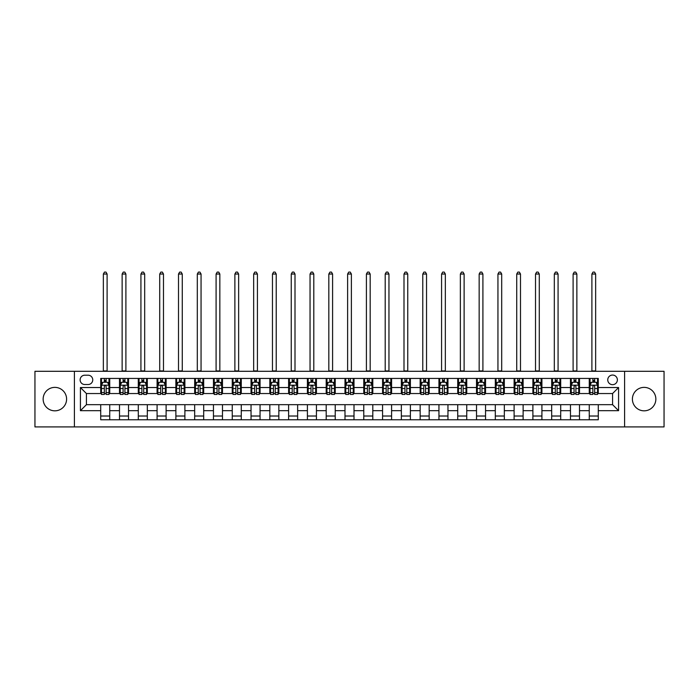 <?xml version="1.0" encoding="UTF-8"?>
<svg xmlns="http://www.w3.org/2000/svg" width="699" height="699" viewBox="0 0 699 699"><rect width="100%" height="100%" fill="white"/><g stroke="black" fill="none" stroke-linecap="round" stroke-linejoin="round"><path stroke-width="1.05" d="M644.129 387.377A11.726 11.726 0 0 0 632.403 399.103A11.726 11.726 0 0 0 644.129 410.829A11.726 11.726 0 0 0 655.854 399.103A11.726 11.726 0 0 0 644.129 387.377M54.871 387.377A11.726 11.726 0 0 0 43.146 399.103A11.726 11.726 0 0 0 54.871 410.829A11.726 11.726 0 0 0 66.597 399.103A11.726 11.726 0 0 0 54.871 387.377M612.569 375.057A4.814 4.814 0 0 0 607.754 379.863A4.814 4.814 0 0 0 612.569 384.677A4.814 4.814 0 0 0 617.374 379.863A4.814 4.814 0 0 0 612.569 375.057M624.591 426.914L664.05 426.914L664.05 371.3L624.591 371.3L624.591 426.914L74.409 426.914L74.409 371.3L34.95 371.3L34.95 426.914L74.409 426.914M84.78 384.529L88.091 384.529A4.657 4.657 0 0 0 92.749 379.863A4.657 4.657 0 0 0 88.091 375.206L84.78 375.206A4.657 4.657 0 0 0 80.123 379.863A4.657 4.657 0 0 0 84.78 384.529M624.591 371.3L74.409 371.3M100.717 410.68L80.42 410.68L80.42 387.534L100.717 387.534L100.717 393.546L86.431 393.546L86.431 404.669L100.717 404.669L100.717 419.776L598.283 419.776L598.283 404.669L612.569 404.669L612.569 393.546L598.283 393.546L598.283 387.534L618.58 387.534L618.58 410.68L598.283 410.68M598.283 387.534L598.283 378.439L100.717 378.439L100.717 387.534M589.266 378.439L589.266 393.546L590.017 393.546M592.874 393.546L594.674 393.546M597.531 393.546L598.283 393.546M589.266 393.546L578.746 393.546M570.471 378.439L570.471 393.546L571.223 393.546M574.08 393.546L575.889 393.546M570.471 393.546L559.951 393.546M551.686 378.439L551.686 393.546L552.437 393.546M555.294 393.546L557.094 393.546M551.686 393.546L541.157 393.546M532.891 378.439L532.891 393.546L533.643 393.546M536.5 393.546L538.309 393.546M532.891 393.546L522.371 393.546M514.106 378.439L514.106 393.546L514.857 393.546M517.714 393.546L519.514 393.546M514.106 393.546L503.577 393.546M495.311 378.439L495.311 393.546L496.063 393.546M498.92 393.546L500.729 393.546M495.311 393.546L484.791 393.546M476.526 378.439L476.526 393.546L477.277 393.546M480.134 393.546L481.934 393.546M476.526 393.546L465.997 393.546M457.731 378.439L457.731 393.546L458.483 393.546M461.34 393.546L463.14 393.546M457.731 393.546L447.211 393.546M438.946 378.439L438.946 393.546L439.697 393.546M442.546 393.546L444.354 393.546M438.946 393.546L428.417 393.546M420.151 378.439L420.151 393.546L420.903 393.546M423.76 393.546L425.56 393.546M420.151 393.546L409.631 393.546M401.357 378.439L401.357 393.546L402.117 393.546M404.966 393.546L406.774 393.546M401.357 393.546L390.837 393.546M382.571 378.439L382.571 393.546L383.323 393.546M386.18 393.546L387.98 393.546M382.571 393.546L372.051 393.546M363.777 378.439L363.777 393.546L364.529 393.546M367.386 393.546L369.194 393.546M363.777 393.546L353.257 393.546M344.991 378.439L344.991 393.546L345.743 393.546M348.6 393.546L350.4 393.546M344.991 393.546L334.471 393.546M326.197 378.439L326.197 393.546L326.949 393.546M329.806 393.546L331.614 393.546M326.197 393.546L315.677 393.546M307.411 378.439L307.411 393.546L308.163 393.546M311.02 393.546L312.82 393.546M307.411 393.546L296.883 393.546M288.617 378.439L288.617 393.546L289.369 393.546M292.226 393.546L294.034 393.546M288.617 393.546L278.097 393.546M269.831 378.439L269.831 393.546L270.583 393.546M273.44 393.546L275.24 393.546M269.831 393.546L259.303 393.546M251.037 378.439L251.037 393.546L251.789 393.546M254.646 393.546L256.454 393.546M251.037 393.546L240.517 393.546M232.251 378.439L232.251 393.546L233.003 393.546M235.86 393.546L237.66 393.546M232.251 393.546L221.723 393.546M213.457 378.439L213.457 393.546L214.209 393.546M217.066 393.546L218.866 393.546M213.457 393.546L202.937 393.546M194.672 378.439L194.672 393.546L195.423 393.546M198.271 393.546L200.08 393.546M194.672 393.546L184.143 393.546M175.877 378.439L175.877 393.546L176.629 393.546M179.486 393.546L181.286 393.546M175.877 393.546L165.357 393.546M157.083 378.439L157.083 393.546L157.843 393.546M160.691 393.546L162.5 393.546M157.083 393.546L146.563 393.546M138.297 378.439L138.297 393.546L139.049 393.546M141.906 393.546L143.706 393.546M138.297 393.546L127.777 393.546M119.503 378.439L119.503 393.546L120.254 393.546M123.111 393.546L124.92 393.546M119.503 393.546L108.983 393.546M100.717 393.546L101.469 393.546M104.326 393.546L106.126 393.546M100.717 404.669L109.734 404.669L109.734 419.776M598.283 404.669L109.734 404.669M109.734 378.439L109.734 393.546M100.717 382.196L101.469 382.196M104.326 382.196L106.126 382.196M108.983 382.196L109.734 382.196M100.717 416.019L109.734 416.019M119.503 404.669L119.503 419.776M128.529 378.439L128.529 393.546M119.503 382.196L120.254 382.196M123.111 382.196L124.92 382.196M127.777 382.196L128.529 382.196M128.529 404.669L128.529 419.776M119.503 416.019L128.529 416.019M138.297 404.669L138.297 419.776M147.314 404.669L147.314 419.776M138.297 416.019L147.314 416.019M147.314 378.439L147.314 393.546M138.297 382.196L139.049 382.196M141.906 382.196L143.706 382.196M146.563 382.196L147.314 382.196M157.083 404.669L157.083 419.776M166.109 404.669L166.109 419.776M157.083 416.019L166.109 416.019M166.109 378.439L166.109 393.546M157.083 382.196L157.843 382.196M160.691 382.196L162.5 382.196M165.357 382.196L166.109 382.196M175.877 404.669L175.877 419.776M184.894 404.669L184.894 419.776M175.877 416.019L184.894 416.019M184.894 378.439L184.894 393.546M175.877 382.196L176.629 382.196M179.486 382.196L181.286 382.196M184.143 382.196L184.894 382.196M194.672 404.669L194.672 419.776M203.689 404.669L203.689 419.776M194.672 416.019L203.689 416.019M203.689 378.439L203.689 393.546M194.672 382.196L195.423 382.196M198.271 382.196L200.08 382.196M202.937 382.196L203.689 382.196M213.457 404.669L213.457 419.776M222.474 404.669L222.474 419.776M213.457 416.019L222.474 416.019M222.474 378.439L222.474 393.546M213.457 382.196L214.209 382.196M217.066 382.196L218.866 382.196M221.723 382.196L222.474 382.196M232.251 404.669L232.251 419.776M241.269 404.669L241.269 419.776M232.251 416.019L241.269 416.019M241.269 378.439L241.269 393.546M232.251 382.196L233.003 382.196M235.86 382.196L237.66 382.196M240.517 382.196L241.269 382.196M251.037 404.669L251.037 419.776M260.054 404.669L260.054 419.776M251.037 416.019L260.054 416.019M260.054 378.439L260.054 393.546M251.037 382.196L251.789 382.196M254.646 382.196L256.454 382.196M259.303 382.196L260.054 382.196M269.831 404.669L269.831 419.776M278.849 404.669L278.849 419.776M269.831 416.019L278.849 416.019M278.849 378.439L278.849 393.546M269.831 382.196L270.583 382.196M273.44 382.196L275.24 382.196M278.097 382.196L278.849 382.196M288.617 404.669L288.617 419.776M297.643 404.669L297.643 419.776M288.617 416.019L297.643 416.019M297.643 378.439L297.643 393.546M288.617 382.196L289.369 382.196M292.226 382.196L294.034 382.196M296.883 382.196L297.643 382.196M307.411 404.669L307.411 419.776M316.429 404.669L316.429 419.776M307.411 416.019L316.429 416.019M316.429 378.439L316.429 393.546M307.411 382.196L308.163 382.196M311.02 382.196L312.82 382.196M315.677 382.196L316.429 382.196M326.197 404.669L326.197 419.776M335.223 404.669L335.223 419.776M326.197 416.019L335.223 416.019M335.223 378.439L335.223 393.546M326.197 382.196L326.949 382.196M329.806 382.196L331.614 382.196M334.471 382.196L335.223 382.196M344.991 404.669L344.991 419.776M354.009 404.669L354.009 419.776M344.991 416.019L354.009 416.019M354.009 378.439L354.009 393.546M344.991 382.196L345.743 382.196M348.6 382.196L350.4 382.196M353.257 382.196L354.009 382.196M363.777 404.669L363.777 419.776M372.803 404.669L372.803 419.776M363.777 416.019L372.803 416.019M372.803 378.439L372.803 393.546M363.777 382.196L364.529 382.196M367.386 382.196L369.194 382.196M372.051 382.196L372.803 382.196M382.571 404.669L382.571 419.776M391.589 404.669L391.589 419.776M382.571 416.019L391.589 416.019M391.589 378.439L391.589 393.546M382.571 382.196L383.323 382.196M386.18 382.196L387.98 382.196M390.837 382.196L391.589 382.196M401.357 404.669L401.357 419.776M410.383 404.669L410.383 419.776M401.357 416.019L410.383 416.019M410.383 378.439L410.383 393.546M401.357 382.196L402.117 382.196M404.966 382.196L406.774 382.196M409.631 382.196L410.383 382.196M420.151 404.669L420.151 419.776M429.169 404.669L429.169 419.776M420.151 416.019L429.169 416.019M429.169 378.439L429.169 393.546M420.151 382.196L420.903 382.196M423.76 382.196L425.56 382.196M428.417 382.196L429.169 382.196M438.946 404.669L438.946 419.776M447.963 404.669L447.963 419.776M438.946 416.019L447.963 416.019M447.963 378.439L447.963 393.546M438.946 382.196L439.697 382.196M442.546 382.196L444.354 382.196M447.211 382.196L447.963 382.196M457.731 404.669L457.731 419.776M466.749 404.669L466.749 419.776M457.731 416.019L466.749 416.019M466.749 378.439L466.749 393.546M457.731 382.196L458.483 382.196M461.34 382.196L463.14 382.196M465.997 382.196L466.749 382.196M476.526 404.669L476.526 419.776M485.543 404.669L485.543 419.776M476.526 416.019L485.543 416.019M485.543 378.439L485.543 393.546M476.526 382.196L477.277 382.196M480.134 382.196L481.934 382.196M484.791 382.196L485.543 382.196M495.311 404.669L495.311 419.776M504.329 404.669L504.329 419.776M495.311 416.019L504.329 416.019M504.329 378.439L504.329 393.546M495.311 382.196L496.063 382.196M498.92 382.196L500.729 382.196M503.577 382.196L504.329 382.196M514.106 404.669L514.106 419.776M523.123 404.669L523.123 419.776M514.106 416.019L523.123 416.019M523.123 378.439L523.123 393.546M514.106 382.196L514.857 382.196M517.714 382.196L519.514 382.196M522.371 382.196L523.123 382.196M532.891 404.669L532.891 419.776M541.917 404.669L541.917 419.776M532.891 416.019L541.917 416.019M541.917 378.439L541.917 393.546M532.891 382.196L533.643 382.196M536.5 382.196L538.309 382.196M541.157 382.196L541.917 382.196M551.686 404.669L551.686 419.776M560.703 404.669L560.703 419.776M551.686 416.019L560.703 416.019M560.703 378.439L560.703 393.546M551.686 382.196L552.437 382.196M555.294 382.196L557.094 382.196M559.951 382.196L560.703 382.196M570.471 404.669L570.471 419.776M579.497 404.669L579.497 419.776M570.471 416.019L579.497 416.019M579.497 378.439L579.497 393.546M570.471 382.196L571.223 382.196M574.08 382.196L575.889 382.196M578.746 382.196L579.497 382.196M589.266 404.669L589.266 419.776M589.266 416.019L598.283 416.019M589.266 382.196L590.017 382.196M592.874 382.196L594.674 382.196M597.531 382.196L598.283 382.196M86.431 393.546L80.42 387.534M86.431 404.669L80.42 410.68M618.58 387.534L612.569 393.546M618.58 410.68L612.569 404.669M106.126 380.387L104.326 380.387M108.983 392.558L106.126 392.558L106.126 394.446L108.983 394.446L108.983 385.28L107.48 382.274L102.971 382.274L101.469 385.28L101.469 394.446L104.326 394.446L104.326 392.558L101.469 392.558M101.469 385.28L101.469 378.439M108.983 385.28L108.983 378.439M104.326 382.274L104.326 378.439M106.126 378.439L106.126 382.274M106.126 392.558L106.126 386.407C105.532 385.245 104.929 385.245 104.326 386.407L104.326 392.558M103.347 371.3L103.347 274.034L107.104 274.034L105.977 272.086L104.474 272.086L103.347 274.034M107.104 371.3L107.104 274.034M124.92 380.387L123.111 380.387M127.777 392.558L124.92 392.558L124.92 394.446L127.777 394.446L127.777 385.28L126.274 382.274L121.757 382.274L120.254 385.28L120.254 394.446L123.111 394.446L123.111 392.558L120.254 392.558M120.254 385.28L120.254 378.439M127.777 385.28L127.777 378.439M123.111 382.274L123.111 378.439M124.92 378.439L124.92 382.274M124.92 392.558L124.92 386.407C124.317 385.245 123.714 385.245 123.111 386.407L123.111 392.558M122.133 371.3L122.133 274.034L125.899 274.034L124.772 272.086L123.269 272.086L122.133 274.034M125.899 371.3L125.899 274.034M143.706 380.387L141.906 380.387M146.563 392.558L143.706 392.558L143.706 394.446L146.563 394.446L146.563 385.28L145.06 382.274L140.551 382.274L139.049 385.28L139.049 394.446L141.906 394.446L141.906 392.558L139.049 392.558M139.049 385.28L139.049 378.439M146.563 385.28L146.563 378.439M141.906 382.274L141.906 378.439M143.706 378.439L143.706 382.274M143.706 392.558L143.706 386.407C143.112 385.245 142.509 385.245 141.906 386.407L141.906 392.558M140.927 371.3L140.927 274.034L144.684 274.034L143.557 272.086L142.054 272.086L140.927 274.034M144.684 371.3L144.684 274.034M162.5 380.387L160.691 380.387M165.357 392.558L162.5 392.558L162.5 394.446L165.357 394.446L165.357 385.28L163.854 382.274L159.346 382.274L157.843 385.28L157.843 394.446L160.691 394.446L160.691 392.558L157.843 392.558M157.843 385.28L157.843 378.439M165.357 385.28L165.357 378.439M160.691 382.274L160.691 378.439M162.5 378.439L162.5 382.274M162.5 392.558L162.5 386.407C161.897 385.245 161.294 385.245 160.691 386.407L160.691 392.558M159.722 371.3L159.722 274.034L163.479 274.034L162.351 272.086L160.849 272.086L159.722 274.034M163.479 371.3L163.479 274.034M181.286 380.387L179.486 380.387M184.143 392.558L181.286 392.558L181.286 394.446L184.143 394.446L184.143 385.28L182.64 382.274L178.131 382.274L176.629 385.28L176.629 394.446L179.486 394.446L179.486 392.558L176.629 392.558M176.629 385.28L176.629 378.439M184.143 385.28L184.143 378.439M179.486 382.274L179.486 378.439M181.286 378.439L181.286 382.274M181.286 392.558L181.286 386.407C180.692 385.245 180.089 385.245 179.486 386.407L179.486 392.558M178.507 371.3L178.507 274.034L182.264 274.034L181.137 272.086L179.634 272.086L178.507 274.034M182.264 371.3L182.264 274.034M200.08 380.387L198.271 380.387M202.937 392.558L200.08 392.558L200.08 394.446L202.937 394.446L202.937 385.28L201.434 382.274L196.926 382.274L195.423 385.28L195.423 394.446L198.271 394.446L198.271 392.558L195.423 392.558M195.423 385.28L195.423 378.439M202.937 385.28L202.937 378.439M198.271 382.274L198.271 378.439M200.08 378.439L200.08 382.274M200.08 392.558L200.08 386.407C199.477 385.245 198.874 385.245 198.271 386.407L198.271 392.558M197.301 371.3L197.301 274.034L201.059 274.034L199.931 272.086L198.429 272.086L197.301 274.034M201.059 371.3L201.059 274.034M218.866 380.387L217.066 380.387M221.723 392.558L218.866 392.558L218.866 394.446L221.723 394.446L221.723 385.28L220.22 382.274L215.711 382.274L214.209 385.28L214.209 394.446L217.066 394.446L217.066 392.558L214.209 392.558M214.209 385.28L214.209 378.439M221.723 385.28L221.723 378.439M217.066 382.274L217.066 378.439M218.866 378.439L218.866 382.274M218.866 392.558L218.866 386.407C218.271 385.245 217.669 385.245 217.066 386.407L217.066 392.558M216.087 371.3L216.087 274.034L219.844 274.034L218.717 272.086L217.214 272.086L216.087 274.034M219.844 371.3L219.844 274.034M237.66 380.387L235.86 380.387M240.517 392.558L237.66 392.558L237.66 394.446L240.517 394.446L240.517 385.28L239.014 382.274L234.506 382.274L233.003 385.28L233.003 394.446L235.86 394.446L235.86 392.558L233.003 392.558M233.003 385.28L233.003 378.439M240.517 385.28L240.517 378.439M235.86 382.274L235.86 378.439M237.66 378.439L237.66 382.274M237.66 392.558L237.66 386.407C237.057 385.245 236.454 385.245 235.86 386.407L235.86 392.558M234.881 371.3L234.881 274.034L238.639 274.034L237.511 272.086L236.009 272.086L234.881 274.034M238.639 371.3L238.639 274.034M256.454 380.387L254.646 380.387M259.303 392.558L256.454 392.558L256.454 394.446L259.303 394.446L259.303 385.28L257.8 382.274L253.291 382.274L251.789 385.28L251.789 394.446L254.646 394.446L254.646 392.558L251.789 392.558M251.789 385.28L251.789 378.439M259.303 385.28L259.303 378.439M254.646 382.274L254.646 378.439M256.454 378.439L256.454 382.274M256.454 392.558L256.454 386.407C255.851 385.245 255.249 385.245 254.646 386.407L254.646 392.558M253.667 371.3L253.667 274.034L257.424 274.034L256.297 272.086L254.794 272.086L253.667 274.034M257.424 371.3L257.424 274.034M275.24 380.387L273.44 380.387M278.097 392.558L275.24 392.558L275.24 394.446L278.097 394.446L278.097 385.28L276.594 382.274L272.086 382.274L270.583 385.28L270.583 394.446L273.44 394.446L273.44 392.558L270.583 392.558M270.583 385.28L270.583 378.439M278.097 385.28L278.097 378.439M273.44 382.274L273.44 378.439M275.24 378.439L275.24 382.274M275.24 392.558L275.24 386.407C274.637 385.245 274.043 385.245 273.44 386.407L273.44 392.558M272.461 371.3L272.461 274.034L276.219 274.034L275.091 272.086L273.589 272.086L272.461 274.034M276.219 371.3L276.219 274.034M294.034 380.387L292.226 380.387M296.883 392.558L294.034 392.558L294.034 394.446L296.883 394.446L296.883 385.28L295.38 382.274L290.871 382.274L289.369 385.28L289.369 394.446L292.226 394.446L292.226 392.558L289.369 392.558M289.369 385.28L289.369 378.439M296.883 385.28L296.883 378.439M292.226 382.274L292.226 378.439M294.034 378.439L294.034 382.274M294.034 392.558L294.034 386.407C293.431 385.245 292.829 385.245 292.226 386.407L292.226 392.558M291.247 371.3L291.247 274.034L295.004 274.034L293.877 272.086L292.374 272.086L291.247 274.034M295.004 371.3L295.004 274.034M312.82 380.387L311.02 380.387M315.677 392.558L312.82 392.558L312.82 394.446L315.677 394.446L315.677 385.28L314.174 382.274L309.666 382.274L308.163 385.28L308.163 394.446L311.02 394.446L311.02 392.558L308.163 392.558M308.163 385.28L308.163 378.439M315.677 385.28L315.677 378.439M311.02 382.274L311.02 378.439M312.82 378.439L312.82 382.274M312.82 392.558L312.82 386.407C312.217 385.245 311.623 385.245 311.02 386.407L311.02 392.558M310.041 371.3L310.041 274.034L313.799 274.034L312.671 272.086L311.169 272.086L310.041 274.034M313.799 371.3L313.799 274.034M331.614 380.387L329.806 380.387M334.471 392.558L331.614 392.558L331.614 394.446L334.471 394.446L334.471 385.28L332.969 382.274L328.451 382.274L326.949 385.28L326.949 394.446L329.806 394.446L329.806 392.558L326.949 392.558M326.949 385.28L326.949 378.439M334.471 385.28L334.471 378.439M329.806 382.274L329.806 378.439M331.614 378.439L331.614 382.274M331.614 392.558L331.614 386.407C331.011 385.245 330.409 385.245 329.806 386.407L329.806 392.558M328.827 371.3L328.827 274.034L332.593 274.034L331.457 272.086L329.954 272.086L328.827 274.034M332.593 371.3L332.593 274.034M350.4 380.387L348.6 380.387M353.257 392.558L350.4 392.558L350.4 394.446L353.257 394.446L353.257 385.28L351.754 382.274L347.246 382.274L345.743 385.28L345.743 394.446L348.6 394.446L348.6 392.558L345.743 392.558M345.743 385.28L345.743 378.439M353.257 385.28L353.257 378.439M348.6 382.274L348.6 378.439M350.4 378.439L350.4 382.274M350.4 392.558L350.4 386.407C349.806 385.245 349.203 385.245 348.6 386.407L348.6 392.558M347.621 371.3L347.621 274.034L351.379 274.034L350.251 272.086L348.749 272.086L347.621 274.034M351.379 371.3L351.379 274.034M369.194 380.387L367.386 380.387M372.051 392.558L369.194 392.558L369.194 394.446L372.051 394.446L372.051 385.28L370.549 382.274L366.031 382.274L364.529 385.28L364.529 394.446L367.386 394.446L367.386 392.558L364.529 392.558M364.529 385.28L364.529 378.439M372.051 385.28L372.051 378.439M367.386 382.274L367.386 378.439M369.194 378.439L369.194 382.274M369.194 392.558L369.194 386.407C368.591 385.245 367.989 385.245 367.386 386.407L367.386 392.558M366.407 371.3L366.407 274.034L370.173 274.034L369.046 272.086L367.543 272.086L366.407 274.034M370.173 371.3L370.173 274.034M387.98 380.387L386.18 380.387M390.837 392.558L387.98 392.558L387.98 394.446L390.837 394.446L390.837 385.28L389.334 382.274L384.826 382.274L383.323 385.28L383.323 394.446L386.18 394.446L386.18 392.558L383.323 392.558M383.323 385.28L383.323 378.439M390.837 385.28L390.837 378.439M386.18 382.274L386.18 378.439M387.98 378.439L387.98 382.274M387.98 392.558L387.98 386.407C387.386 385.245 386.783 385.245 386.18 386.407L386.18 392.558M385.201 371.3L385.201 274.034L388.959 274.034L387.831 272.086L386.329 272.086L385.201 274.034M388.959 371.3L388.959 274.034M406.774 380.387L404.966 380.387M409.631 392.558L406.774 392.558L406.774 394.446L409.631 394.446L409.631 385.28L408.129 382.274L403.62 382.274L402.117 385.28L402.117 394.446L404.966 394.446L404.966 392.558L402.117 392.558M402.117 385.28L402.117 378.439M409.631 385.28L409.631 378.439M404.966 382.274L404.966 378.439M406.774 378.439L406.774 382.274M406.774 392.558L406.774 386.407C406.171 385.245 405.569 385.245 404.966 386.407L404.966 392.558M403.996 371.3L403.996 274.034L407.753 274.034L406.626 272.086L405.123 272.086L403.996 274.034M407.753 371.3L407.753 274.034M425.56 380.387L423.76 380.387M428.417 392.558L425.56 392.558L425.56 394.446L428.417 394.446L428.417 385.28L426.914 382.274L422.406 382.274L420.903 385.28L420.903 394.446L423.76 394.446L423.76 392.558L420.903 392.558M420.903 385.28L420.903 378.439M428.417 385.28L428.417 378.439M423.76 382.274L423.76 378.439M425.56 378.439L425.56 382.274M425.56 392.558L425.56 386.407C424.966 385.245 424.363 385.245 423.76 386.407L423.76 392.558M422.781 371.3L422.781 274.034L426.539 274.034L425.411 272.086L423.909 272.086L422.781 274.034M426.539 371.3L426.539 274.034M444.354 380.387L442.546 380.387M447.211 392.558L444.354 392.558L444.354 394.446L447.211 394.446L447.211 385.28L445.709 382.274L441.2 382.274L439.697 385.28L439.697 394.446L442.546 394.446L442.546 392.558L439.697 392.558M439.697 385.28L439.697 378.439M447.211 385.28L447.211 378.439M442.546 382.274L442.546 378.439M444.354 378.439L444.354 382.274M444.354 392.558L444.354 386.407C443.751 385.245 443.149 385.245 442.546 386.407L442.546 392.558M441.576 371.3L441.576 274.034L445.333 274.034L444.206 272.086L442.703 272.086L441.576 274.034M445.333 371.3L445.333 274.034M463.14 380.387L461.34 380.387M465.997 392.558L463.14 392.558L463.14 394.446L465.997 394.446L465.997 385.28L464.494 382.274L459.986 382.274L458.483 385.28L458.483 394.446L461.34 394.446L461.34 392.558L458.483 392.558M458.483 385.28L458.483 378.439M465.997 385.28L465.997 378.439M461.34 382.274L461.34 378.439M463.14 378.439L463.14 382.274M463.14 392.558L463.14 386.407C462.546 385.245 461.943 385.245 461.34 386.407L461.34 392.558M460.361 371.3L460.361 274.034L464.119 274.034L462.991 272.086L461.489 272.086L460.361 274.034M464.119 371.3L464.119 274.034M481.934 380.387L480.134 380.387M484.791 392.558L481.934 392.558L481.934 394.446L484.791 394.446L484.791 385.28L483.289 382.274L478.78 382.274L477.277 385.28L477.277 394.446L480.134 394.446L480.134 392.558L477.277 392.558M477.277 385.28L477.277 378.439M484.791 385.28L484.791 378.439M480.134 382.274L480.134 378.439M481.934 378.439L481.934 382.274M481.934 392.558L481.934 386.407C481.331 385.245 480.729 385.245 480.134 386.407L480.134 392.558M479.156 371.3L479.156 274.034L482.913 274.034L481.786 272.086L480.283 272.086L479.156 274.034M482.913 371.3L482.913 274.034M500.729 380.387L498.92 380.387M503.577 392.558L500.729 392.558L500.729 394.446L503.577 394.446L503.577 385.28L502.074 382.274L497.566 382.274L496.063 385.28L496.063 394.446L498.92 394.446L498.92 392.558L496.063 392.558M496.063 385.28L496.063 378.439M503.577 385.28L503.577 378.439M498.92 382.274L498.92 378.439M500.729 378.439L500.729 382.274M500.729 392.558L500.729 386.407C500.126 385.245 499.523 385.245 498.92 386.407L498.92 392.558M497.941 371.3L497.941 274.034L501.699 274.034L500.571 272.086L499.069 272.086L497.941 274.034M501.699 371.3L501.699 274.034M519.514 380.387L517.714 380.387M522.371 392.558L519.514 392.558L519.514 394.446L522.371 394.446L522.371 385.28L520.869 382.274L516.36 382.274L514.857 385.28L514.857 394.446L517.714 394.446L517.714 392.558L514.857 392.558M514.857 385.28L514.857 378.439M522.371 385.28L522.371 378.439M517.714 382.274L517.714 378.439M519.514 378.439L519.514 382.274M519.514 392.558L519.514 386.407C518.911 385.245 518.317 385.245 517.714 386.407L517.714 392.558M516.736 371.3L516.736 274.034L520.493 274.034L519.366 272.086L517.863 272.086L516.736 274.034M520.493 371.3L520.493 274.034M538.309 380.387L536.5 380.387M541.157 392.558L538.309 392.558L538.309 394.446L541.157 394.446L541.157 385.28L539.654 382.274L535.146 382.274L533.643 385.28L533.643 394.446L536.5 394.446L536.5 392.558L533.643 392.558M533.643 385.28L533.643 378.439M541.157 385.28L541.157 378.439M536.5 382.274L536.5 378.439M538.309 378.439L538.309 382.274M538.309 392.558L538.309 386.407C537.706 385.245 537.103 385.245 536.5 386.407L536.5 392.558M535.521 371.3L535.521 274.034L539.279 274.034L538.151 272.086L536.649 272.086L535.521 274.034M539.279 371.3L539.279 274.034M557.094 380.387L555.294 380.387M559.951 392.558L557.094 392.558L557.094 394.446L559.951 394.446L559.951 385.28L558.449 382.274L553.94 382.274L552.437 385.28L552.437 394.446L555.294 394.446L555.294 392.558L552.437 392.558M552.437 385.28L552.437 378.439M559.951 385.28L559.951 378.439M555.294 382.274L555.294 378.439M557.094 378.439L557.094 382.274M557.094 392.558L557.094 386.407C556.491 385.245 555.897 385.245 555.294 386.407L555.294 392.558M554.316 371.3L554.316 274.034L558.073 274.034L556.946 272.086L555.443 272.086L554.316 274.034M558.073 371.3L558.073 274.034M575.889 380.387L574.08 380.387M578.746 392.558L575.889 392.558L575.889 394.446L578.746 394.446L578.746 385.28L577.243 382.274L572.726 382.274L571.223 385.28L571.223 394.446L574.08 394.446L574.08 392.558L571.223 392.558M571.223 385.28L571.223 378.439M578.746 385.28L578.746 378.439M574.08 382.274L574.08 378.439M575.889 378.439L575.889 382.274M575.889 392.558L575.889 386.407C575.286 385.245 574.683 385.245 574.08 386.407L574.08 392.558M573.101 371.3L573.101 274.034L576.867 274.034L575.731 272.086L574.229 272.086L573.101 274.034M576.867 371.3L576.867 274.034M594.674 380.387L592.874 380.387M597.531 392.558L594.674 392.558L594.674 394.446L597.531 394.446L597.531 385.28L596.029 382.274L591.52 382.274L590.017 385.28L590.017 394.446L592.874 394.446L592.874 392.558L590.017 392.558M590.017 385.28L590.017 378.439M597.531 385.28L597.531 378.439M592.874 382.274L592.874 378.439M594.674 378.439L594.674 382.274M594.674 392.558L594.674 386.407C594.071 385.245 593.477 385.245 592.874 386.407L592.874 392.558M591.896 371.3L591.896 274.034L595.653 274.034L594.526 272.086L593.023 272.086L591.896 274.034M595.653 371.3L595.653 274.034M119.503 410.68L109.734 410.68M119.503 387.534L109.734 387.534M138.297 387.534L128.529 387.534M138.297 410.68L128.529 410.68M157.083 387.534L147.314 387.534M157.083 410.68L147.314 410.68M175.877 387.534L166.109 387.534M175.877 410.68L166.109 410.68M194.672 387.534L184.894 387.534M194.672 410.68L184.894 410.68M213.457 387.534L203.689 387.534M213.457 410.68L203.689 410.68M232.251 387.534L222.474 387.534M232.251 410.68L222.474 410.68M251.037 387.534L241.269 387.534M251.037 410.68L241.269 410.68M269.831 387.534L260.054 387.534M269.831 410.68L260.054 410.68M288.617 387.534L278.849 387.534M288.617 410.68L278.849 410.68M307.411 387.534L297.643 387.534M307.411 410.68L297.643 410.68M326.197 387.534L316.429 387.534M326.197 410.68L316.429 410.68M344.991 387.534L335.223 387.534M344.991 410.68L335.223 410.68M363.777 387.534L354.009 387.534M363.777 410.68L354.009 410.68M382.571 387.534L372.803 387.534M382.571 410.68L372.803 410.68M401.357 387.534L391.589 387.534M401.357 410.68L391.589 410.68M420.151 387.534L410.383 387.534M420.151 410.68L410.383 410.68M438.946 387.534L429.169 387.534M438.946 410.68L429.169 410.68M457.731 387.534L447.963 387.534M457.731 410.68L447.963 410.68M476.526 387.534L466.749 387.534M476.526 410.68L466.749 410.68M495.311 387.534L485.543 387.534M495.311 410.68L485.543 410.68M514.106 387.534L504.329 387.534M514.106 410.68L504.329 410.68M532.891 387.534L523.123 387.534M532.891 410.68L523.123 410.68M551.686 387.534L541.917 387.534M551.686 410.68L541.917 410.68M570.471 387.534L560.703 387.534M570.471 410.68L560.703 410.68M589.266 387.534L579.497 387.534M589.266 410.68L579.497 410.68M108.948 385.201L101.504 385.201M101.469 382.449L102.884 382.449M107.567 382.449L108.983 382.449M104.326 388.53L101.469 388.53M108.983 388.53L106.126 388.53M106.126 381.348L104.326 381.348M103.347 370.924L107.104 370.924M127.734 385.201L120.298 385.201M120.254 382.449L121.67 382.449M126.362 382.449L127.777 382.449M123.111 388.53L120.254 388.53M127.777 388.53L124.92 388.53M124.92 381.348L123.111 381.348M122.133 370.924L125.899 370.924M146.528 385.201L139.084 385.201M139.049 382.449L140.464 382.449M145.147 382.449L146.563 382.449M141.906 388.53L139.049 388.53M146.563 388.53L143.706 388.53M143.706 381.348L141.906 381.348M140.927 370.924L144.684 370.924M165.314 385.201L157.878 385.201M157.843 382.449L159.25 382.449M163.942 382.449L165.357 382.449M160.691 388.53L157.843 388.53M165.357 388.53L162.5 388.53M162.5 381.348L160.691 381.348M159.722 370.924L163.479 370.924M184.108 385.201L176.664 385.201M176.629 382.449L178.044 382.449M182.736 382.449L184.143 382.449M179.486 388.53L176.629 388.53M184.143 388.53L181.286 388.53M181.286 381.348L179.486 381.348M178.507 370.924L182.264 370.924M202.902 385.201L195.458 385.201M195.423 382.449L196.83 382.449M201.522 382.449L202.937 382.449M198.271 388.53L195.423 388.53M202.937 388.53L200.08 388.53M200.08 381.348L198.271 381.348M197.301 370.924L201.059 370.924M221.688 385.201L214.243 385.201M214.209 382.449L215.624 382.449M220.316 382.449L221.723 382.449M217.066 388.53L214.209 388.53M221.723 388.53L218.866 388.53M218.866 381.348L217.066 381.348M216.087 370.924L219.844 370.924M240.482 385.201L233.038 385.201M233.003 382.449L234.41 382.449M239.102 382.449L240.517 382.449M235.86 388.53L233.003 388.53M240.517 388.53L237.66 388.53M237.66 381.348L235.86 381.348M234.881 370.924L238.639 370.924M259.268 385.201L251.832 385.201M251.789 382.449L253.204 382.449M257.896 382.449L259.303 382.449M254.646 388.53L251.789 388.53M259.303 388.53L256.454 388.53M256.454 381.348L254.646 381.348M253.667 370.924L257.424 370.924M278.062 385.201L270.618 385.201M270.583 382.449L271.99 382.449M276.682 382.449L278.097 382.449M273.44 388.53L270.583 388.53M278.097 388.53L275.24 388.53M275.24 381.348L273.44 381.348M272.461 370.924L276.219 370.924M296.848 385.201L289.412 385.201M289.369 382.449L290.784 382.449M295.476 382.449L296.883 382.449M292.226 388.53L289.369 388.53M296.883 388.53L294.034 388.53M294.034 381.348L292.226 381.348M291.247 370.924L295.004 370.924M315.642 385.201L308.198 385.201M308.163 382.449L309.578 382.449M314.262 382.449L315.677 382.449M311.02 388.53L308.163 388.53M315.677 388.53L312.82 388.53M312.82 381.348L311.02 381.348M310.041 370.924L313.799 370.924M334.428 385.201L326.992 385.201M326.949 382.449L328.364 382.449M333.056 382.449L334.471 382.449M329.806 388.53L326.949 388.53M334.471 388.53L331.614 388.53M331.614 381.348L329.806 381.348M328.827 370.924L332.593 370.924M353.222 385.201L345.778 385.201M345.743 382.449L347.158 382.449M351.842 382.449L353.257 382.449M348.6 388.53L345.743 388.53M353.257 388.53L350.4 388.53M350.4 381.348L348.6 381.348M347.621 370.924L351.379 370.924M372.008 385.201L364.572 385.201M364.529 382.449L365.944 382.449M370.636 382.449L372.051 382.449M367.386 388.53L364.529 388.53M372.051 388.53L369.194 388.53M369.194 381.348L367.386 381.348M366.407 370.924L370.173 370.924M390.802 385.201L383.358 385.201M383.323 382.449L384.738 382.449M389.422 382.449L390.837 382.449M386.18 388.53L383.323 388.53M390.837 388.53L387.98 388.53M387.98 381.348L386.18 381.348M385.201 370.924L388.959 370.924M409.588 385.201L402.152 385.201M402.117 382.449L403.524 382.449M408.216 382.449L409.631 382.449M404.966 388.53L402.117 388.53M409.631 388.53L406.774 388.53M406.774 381.348L404.966 381.348M403.996 370.924L407.753 370.924M428.382 385.201L420.938 385.201M420.903 382.449L422.318 382.449M427.01 382.449L428.417 382.449M423.76 388.53L420.903 388.53M428.417 388.53L425.56 388.53M425.56 381.348L423.76 381.348M422.781 370.924L426.539 370.924M447.168 385.201L439.732 385.201M439.697 382.449L441.104 382.449M445.796 382.449L447.211 382.449M442.546 388.53L439.697 388.53M447.211 388.53L444.354 388.53M444.354 381.348L442.546 381.348M441.576 370.924L445.333 370.924M465.962 385.201L458.518 385.201M458.483 382.449L459.898 382.449M464.59 382.449L465.997 382.449M461.34 388.53L458.483 388.53M465.997 388.53L463.14 388.53M463.14 381.348L461.34 381.348M460.361 370.924L464.119 370.924M484.756 385.201L477.312 385.201M477.277 382.449L478.684 382.449M483.376 382.449L484.791 382.449M480.134 388.53L477.277 388.53M484.791 388.53L481.934 388.53M481.934 381.348L480.134 381.348M479.156 370.924L482.913 370.924M503.542 385.201L496.098 385.201M496.063 382.449L497.478 382.449M502.17 382.449L503.577 382.449M498.92 388.53L496.063 388.53M503.577 388.53L500.729 388.53M500.729 381.348L498.92 381.348M497.941 370.924L501.699 370.924M522.336 385.201L514.892 385.201M514.857 382.449L516.264 382.449M520.956 382.449L522.371 382.449M517.714 388.53L514.857 388.53M522.371 388.53L519.514 388.53M519.514 381.348L517.714 381.348M516.736 370.924L520.493 370.924M541.122 385.201L533.687 385.201M533.643 382.449L535.058 382.449M539.75 382.449L541.157 382.449M536.5 388.53L533.643 388.53M541.157 388.53L538.309 388.53M538.309 381.348L536.5 381.348M535.521 370.924L539.279 370.924M559.916 385.201L552.472 385.201M552.437 382.449L553.853 382.449M558.536 382.449L559.951 382.449M555.294 388.53L552.437 388.53M559.951 388.53L557.094 388.53M557.094 381.348L555.294 381.348M554.316 370.924L558.073 370.924M578.702 385.201L571.266 385.201M571.223 382.449L572.638 382.449M577.33 382.449L578.746 382.449M574.08 388.53L571.223 388.53M578.746 388.53L575.889 388.53M575.889 381.348L574.08 381.348M573.101 370.924L576.867 370.924M597.496 385.201L590.052 385.201M590.017 382.449L591.433 382.449M596.116 382.449L597.531 382.449M592.874 388.53L590.017 388.53M597.531 388.53L594.674 388.53M594.674 381.348L592.874 381.348M591.896 370.924L595.653 370.924"/></g></svg>
